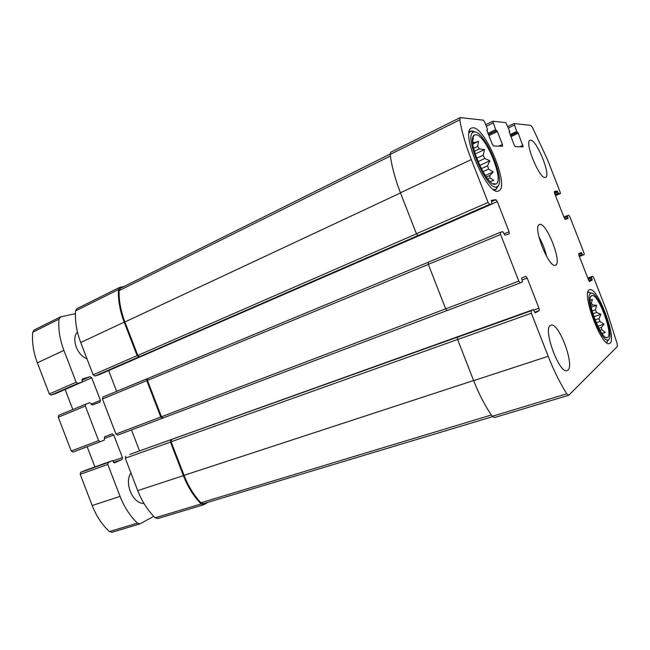 <?xml version="1.0" encoding="UTF-8"?>
<svg xmlns="http://www.w3.org/2000/svg" width="650" height="650" viewBox="0 0 650 650"><rect width="100%" height="100%" fill="white"/><g stroke="black" fill="none" stroke-linecap="round" stroke-linejoin="round"><path stroke-width="0.97" d="M590.517 303.501L591.346 303.209L592.597 304.931L596.659 305.305L595.367 309.798L592.069 310.936M590.842 305.549L592.597 304.931M592.881 313.731L596.611 312.447L595.367 309.798M595.059 319.946L599.024 318.598L599.95 321.498L604.045 324.147L601.388 327.381L598.821 328.234M596.212 322.757L599.95 321.498M599.991 330.363L601.746 329.777L601.388 327.381M591.5 295.701C585.301 298.123 601.201 340.567 607.214 337.586C614.331 336.456 597.919 292.077 591.719 295.588L591.5 295.701M601.746 329.777L605.304 332.304L602.241 333.669M596.611 312.447L600.892 314.308L599.024 318.598M590.265 300.341L592.434 299.431L591.346 303.209M472.745 143.309L474.061 142.683L472.623 141.773M473.59 148.387L477.685 146.445L479.456 148.874L484.494 149.606L483.161 155.228L476.596 158.299M474.321 151.304L479.456 148.874M477.937 161.671L484.738 158.502L483.161 155.228M481.252 168.716L487.589 165.799L488.581 169.089L493.228 171.949L489.856 175.492L486.379 177.068M482.893 171.689L488.581 169.089M487.825 178.945L490.011 177.962L489.856 175.492M475.841 134.696L474.532 134.964C465.408 138.222 487.516 189.02 495.804 184.007C504.847 181.707 485.704 134.347 475.841 134.696M472.696 138.808L473.452 138.084L472.615 141.237M490.011 177.962L493.773 180.334L490.206 181.537M484.738 158.502L489.848 160.761L487.589 165.799M474.061 142.683L478.522 141.31L477.685 146.445M509.177 131.666L514.126 144.885L515.352 146.673L523.193 146.908L518.269 133.218L516.701 131.43L514.036 123.549L530.684 125.361L532.415 127.384L547.097 158.73L560.105 191.937L560.349 193.594L558.829 193.822L557.31 191.059L554.344 191.482L554.564 193.18L564.184 217.758L565.24 219.286L568.076 218.546L567.361 215.613L568.807 215.256L569.831 216.759L583.96 252.818L584.212 254.589L582.863 255.182L581.384 252.517L578.703 253.662L578.955 255.466L588.599 280.085L589.591 281.523L592.158 280.044L591.411 277.006L592.727 276.266L593.694 277.68L606.742 310.984L617.232 343.939L617.313 346.539L568.831 395.176L566.8 393.819C560.121 383.329 553.914 370.817 548.186 356.265L531.359 313.219L531.148 310.814L533.268 309.619L535.234 312.886L539.216 310.594L538.988 308.254L527.183 278.046L525.817 276.283L521.641 278.07L522.438 281.921L520.236 282.896L518.814 281.092L500.606 234.512L500.451 232.278L502.808 231.693L504.855 235.105L509.259 233.951L509.096 231.782L497.315 201.63L495.877 199.713L491.246 200.371L492.034 204.035L489.564 204.417L488.077 202.451L471.323 159.575C465.701 145.064 461.841 131.836 459.737 119.868L460.354 117.617L483.324 120.153L484.697 122.111L487.378 128.968L487.021 130.78L492.221 144.072L493.577 145.99L502.621 146.258L502.409 144.454L497.38 131.584L495.617 129.659L492.798 121.217L505.806 122.622L509.543 130.829L509.657 131.682L509.145 131.682M555.523 195.634L560.349 193.594L555.523 195.626M494.488 417.479L492.237 416.276C485.314 406.421 479.123 394.55 473.655 380.656L457.632 339.544L457.576 337.196L458.023 336.96L129.756 454.423M520.211 282.904L447.168 310.529L445.673 308.864L428.334 264.363L428.301 262.178L500.402 232.302L428.301 262.178M489.564 204.417L417.966 235.552L416.398 233.732L400.433 192.774C395.086 178.912 391.674 166.14 390.187 154.456L390.731 152.23L460.054 117.666M567.361 215.613L563.899 217.027L567.352 215.621M582.863 255.182L579.369 256.514L582.863 255.182M170.893 439.993L170.454 442.089L183.398 475.67C187.842 486.996 193.749 496.421 201.126 503.953L203.58 504.798L208.065 502.271M203.58 504.798L157.714 518.562L155.212 517.774C147.834 510.599 142.009 501.548 137.727 490.62L125.263 458.226L125.759 456.178M533.268 309.619L129.699 454.439L533.284 309.619M139.563 450.905L131.487 429.926M147.192 378.69L146.77 380.656L160.786 417.024L162.468 418.21L163.15 417.934L161.46 416.747L147.452 380.429L147.932 378.446L102.928 397.036L147.152 378.714M117.642 435.159L162.468 418.21L117.642 435.159L115.952 434.046L102.448 398.962L102.928 397.036M116.634 391.357L108.623 370.581M99.101 374.717L94.9 376.025L93.153 374.822L80.722 342.517C76.586 331.589 74.864 321.051 75.562 310.911L76.83 308.734L119.649 287.389L124.028 286.479M119.649 287.389L118.446 289.583C117.991 299.967 119.909 310.822 124.207 322.148L137.118 355.631L138.856 356.915L139.547 356.704L137.816 355.428L124.914 321.977C120.794 311.114 118.861 300.658 119.112 290.607L120.315 288.332L390.154 154.074M417.966 235.552L139.547 356.704M545.196 177.466C539.443 179.091 524.144 141.741 529.994 140.311L530.603 140.205C536.77 139.766 551.306 175.841 545.586 177.369L545.196 177.466M567.897 370.151L567.117 370.598C559.447 374.498 542.596 328.843 550.412 325.431L550.867 325.203C558.456 321.49 574.974 365.04 567.897 370.151M473.143 127.774L471.502 128.058C459.412 131.714 488.28 197.966 498.737 190.848C509.966 187.371 485.786 127.692 473.143 127.774M589.225 289.884C581.133 292.752 601.77 347.774 609.383 343.509C618.239 341.624 597.545 285.699 589.542 289.738L589.225 289.884M539.622 224.502L539.419 224.575C532.139 226.184 549.047 268.986 555.466 265.184C562.616 263.38 546.439 221.853 539.622 224.502M163.158 417.926L447.054 310.546L163.158 417.926M492.546 416.674L203.45 503.661L200.931 502.751C193.928 495.341 188.305 486.2 184.048 475.337L171.112 441.789L171.551 439.701M546.739 256.717C545.074 249.665 542.433 243.002 538.842 236.714M590.606 293.418C583.586 296.108 601.794 344.167 608.221 339.852C615.55 337.732 598.016 290.347 591.021 293.239L590.606 293.418M591.467 293.183L588.697 292.175L587.787 292.768M606.011 342.192L607.116 342.103L608.603 339.625M474.784 131.974L473.606 132.137C462.516 134.566 488.247 193.676 497.218 186.566C506.512 182.821 485.542 131.698 474.784 131.974M474.931 131.991L472.111 130.918L470.844 131.089L469.04 132.909M493.642 189.556L496.137 189.369L498.192 185.648M485.306 175.549L493.228 171.949M479.635 165.482L489.848 160.761M475.118 154.018L484.494 149.606M472.826 144.032L478.522 141.31M601.941 333.418L605.304 332.304M597.805 326.243L604.045 324.147M593.864 316.713L600.892 314.308M591.167 307.214L596.659 305.305M75.424 313.658L60.775 316.818L58.971 319.158C58.191 329.209 59.833 339.617 63.903 350.391L76.156 382.241L77.903 383.411L82.103 382.102L82.127 379.113L90.058 376.675L91.748 377.837L100.425 400.384L99.946 402.252L92.129 404.974L89.976 402.699L85.865 404.113L85.312 406.047L98.613 440.627L100.311 441.716L104.358 440.074L104.439 436.962L112.084 433.907L113.742 434.98L122.436 457.559L121.948 459.542L114.408 462.881M60.271 316.997L34.101 330.046L32.768 332.191C31.85 342.087 33.377 352.3 37.351 362.83L49.311 393.957L51.058 395.086L55.356 393.713M65.13 389.472L72.841 409.508M85.767 404.154L58.784 415.334L58.256 417.219L71.24 451.019L72.938 452.067L100.287 441.724L72.938 452.067M87.141 446.696L94.916 466.927M84.849 470.535L112.32 460.679L114.376 462.889M112.32 460.679L108.306 462.442L107.786 464.466L120.071 496.397C124.288 507.171 130.081 516.076 137.451 523.128L139.961 523.884L153.757 516.327M84.825 470.543L80.738 472.323L80.194 474.313L92.186 505.529C96.306 516.051 102.042 524.729 109.403 531.57L111.93 532.293L139.961 523.884M130.918 472.932C123.858 482.926 132.909 504.067 143.951 503.433M77.439 331.996C71.069 338.488 77.147 355.591 86.954 358.702M492.733 121.274L485.704 124.694L492.798 121.217M513.988 123.597L507.861 126.522L514.036 123.549M514.256 125.198L508.43 127.985M592.711 276.274L587.811 278.07L592.727 276.266M566.8 393.819L492.237 416.276M548.186 356.265L473.655 380.656M531.359 313.219L457.632 339.544M531.148 310.814L457.576 337.196M518.814 281.092L445.673 308.864M500.606 234.512L428.334 264.363M488.077 202.451L416.398 233.732M471.323 159.575L400.433 192.774M459.737 119.868L390.187 154.456M493.009 122.98L486.306 126.23M509.616 131.69L509.121 131.926M522.966 145.218L519.537 146.803M518.269 133.218L510.916 136.687M517.676 132.34L510.534 135.712M517.294 132.308L510.461 135.533M516.701 131.43L510.079 134.558M558.829 193.822L555.384 195.284M558.309 193.05L555.051 194.431M557.83 191.839L554.58 193.221M557.31 191.059L554.296 192.343M567.954 217.685L564.817 218.961M567.483 216.474L564.208 217.807M582.359 254.459L579.053 255.718M581.888 253.248L578.654 254.483M592.158 280.044L589.136 281.141M592.028 279.126L588.705 280.337M591.549 277.916L588.226 279.126M591.411 277.006L587.892 278.289M201.126 503.953L155.212 517.774M183.398 475.67L137.727 490.62M170.454 442.089L125.263 458.226M539.216 310.594L534.641 312.227M538.988 308.254L533.788 310.115M527.183 278.046L522.048 280.004M160.786 417.024L115.952 434.046M146.77 380.656L102.448 398.962M147.883 378.463L428.155 262.308L147.932 378.446M509.096 231.782L504.018 233.878M497.315 201.63L492.115 203.889M495.877 199.713L491.424 201.654M492.001 204.043L99.019 374.749M138.856 356.915L94.9 376.025M137.118 355.631L93.153 374.822M124.207 322.148L80.722 342.517M118.446 289.583L75.562 310.911M487.435 129.894L486.858 130.171M502.409 144.454L498.777 146.153M497.38 131.584L488.922 135.631M496.722 130.642L488.507 134.582M496.275 130.609L488.426 134.371M495.617 129.659L488.012 133.315M416.439 233.838L137.816 355.428M400.498 192.936L124.914 321.977M390.39 156.008L119.112 290.607M445.664 308.839L161.46 416.747M428.35 264.412L147.452 380.429M491.351 415.001L200.931 502.751M473.606 380.526L184.048 475.337M457.608 339.479L171.112 441.789M32.768 332.191L58.971 319.158M37.351 362.83L63.903 350.391M49.311 393.957L76.156 382.241M51.058 395.086L77.903 383.411M55.274 393.754L82.062 382.119M81.957 380.201L90.058 376.675M82.298 381.94L91.748 377.837M91.187 404.194L100.425 400.384M58.256 417.219L85.312 406.047M71.24 451.019L98.613 440.627M104.398 438.523L113.742 434.98M112.986 460.948L122.436 457.559M113.644 462.507L121.948 459.542M84.793 470.559L112.287 460.688M80.738 472.323L108.306 462.442M80.194 474.313L107.786 464.466M92.186 505.529L120.071 496.397M109.403 531.57L137.451 523.128M605.686 337.285L607.214 337.586M590.728 296.741L591.719 295.588M493.179 183.698L495.804 184.007M473.005 137.215L474.532 134.964M568.612 395.306L494.227 417.617M520.227 282.896L447.168 310.529M509.657 131.682L509.121 131.934M492.034 204.035L99.06 374.733M487.476 129.886L486.858 130.187M591.021 293.239L588.697 292.175M608.221 339.852L607.116 342.103M606.255 342.396L606.978 342.16M587.844 292.467L588.551 292.216M473.606 132.137L470.844 131.089M497.218 186.566L496.137 189.369M494.496 190.109L495.909 189.483M469.211 131.869L470.608 131.186M55.315 393.738L82.103 382.102M58.784 415.334L85.816 404.137"/></g></svg>
